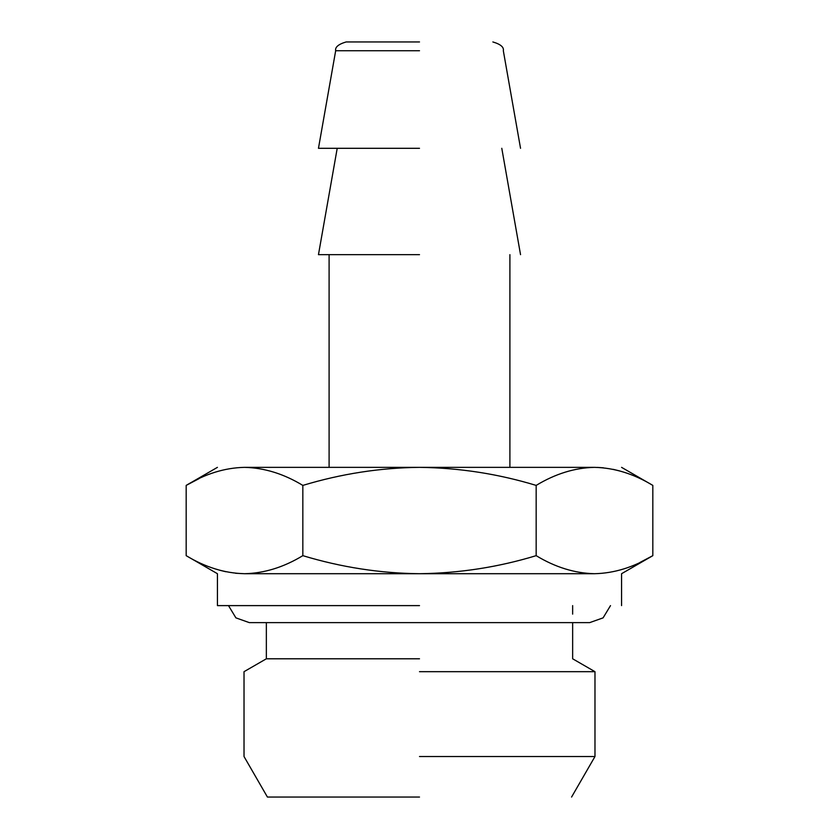 <?xml version="1.0" encoding="UTF-8"?>
<svg xmlns="http://www.w3.org/2000/svg" width="839" height="839" viewBox="0 0 839 839"><rect width="100%" height="100%" fill="white"/><g stroke="black" fill="none" stroke-linecap="round" stroke-linejoin="round"><path stroke-width="1.26" d="M419.5 797.05L267.421 797.05L419.5 797.05M419.5 756.526L594.977 756.526L419.5 756.526M419.5 671.682L594.977 671.682L419.5 671.682M419.5 658.793L266.351 658.793L419.5 658.793M419.5 41.95L346.14 41.95L419.5 41.95M419.5 148.304L318.463 148.304L419.5 148.304M419.5 254.657L318.463 254.657L419.5 254.657M419.5 605.611L217.427 605.611L419.5 605.611M244.506 467.354L419.5 467.354C380.172 467.774 341.284 473.783 302.837 485.403C283.739 473.825 264.295 467.805 244.506 467.354C208.523 467.354 208.523 467.354 244.506 467.354C224.758 467.795 205.314 473.815 186.174 485.403L186.174 555.659C205.272 567.248 224.716 573.257 244.506 573.708C208.764 573.708 208.764 573.708 244.506 573.708L594.494 573.708C630.236 573.708 630.236 573.708 594.494 573.708C614.242 573.278 633.686 567.258 652.826 555.659L639.916 562.466M419.5 467.354L594.494 467.354C630.477 467.354 630.477 467.354 594.494 467.354C574.746 467.795 555.303 473.815 536.163 485.403C498.188 473.867 459.3 467.847 419.5 467.354M235.591 573.257L244.506 573.708C264.254 573.278 283.697 567.258 302.837 555.659C341.284 567.279 380.172 573.299 419.5 573.708C459.3 573.215 498.188 567.206 536.163 555.659C555.261 567.248 574.705 573.257 594.494 573.708M225.827 571.737L219.325 570.142M621.573 605.611L621.573 573.708L652.826 555.659L652.826 485.403C633.728 473.825 614.284 467.805 594.494 467.354M597.399 467.407L603.409 467.816M613.173 469.337L619.675 470.931M217.427 467.354L186.174 485.403L199.084 478.608M302.837 485.403L302.837 555.659M536.163 555.659L536.163 485.403M419.5 50.739L335.673 50.739L419.5 50.739M571.579 797.05L594.977 756.526L594.977 671.682L572.649 658.793L572.649 622.632M266.351 622.632L266.351 658.793L244.023 671.682L244.023 756.526L267.421 797.05M572.649 605.611L572.649 614.127M318.463 148.304L335.673 50.739C334.95 47.152 338.442 44.215 346.14 41.95M520.537 148.304L503.327 50.739C504.05 47.152 500.558 44.215 492.86 41.95M318.463 254.657L337.215 148.304M501.785 148.304L520.537 254.657M329.098 467.354L329.098 254.657M509.902 254.657L509.902 467.354M217.427 605.611L217.427 573.708L186.174 555.659M652.826 485.403L621.573 467.354M610.509 605.611L603.094 617.861L589.66 622.632L249.34 622.632L235.906 617.861L228.491 605.611"/></g></svg>
